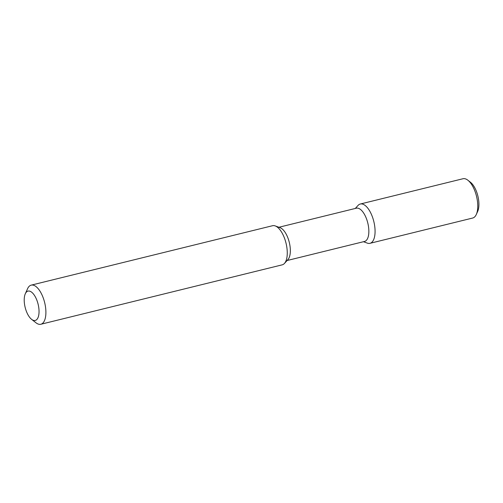 <?xml version="1.0" encoding="UTF-8"?>
<svg xmlns="http://www.w3.org/2000/svg" width="503" height="503" viewBox="0 0 503 503"><rect width="100%" height="100%" fill="white"/><g stroke="black" fill="none" stroke-linecap="round" stroke-linejoin="round"><path stroke-width="0.75" d="M467.891 180.231L470.519 182.293A17.215 7.602 76.2 0 1 477.85 195.925A17.215 7.602 76.2 0 1 477.687 211.398L476.316 214.441A20.239 8.935 -103.8 0 0 476.511 196.252A20.239 8.935 -103.8 0 0 467.891 180.231A20.239 8.935 -103.8 0 0 462.999 178.735L360.311 204.017A20.239 8.935 -103.8 0 0 359.331 204.4A20.239 8.935 76.2 0 0 358.042 205.431L355.294 208.456M476.316 214.441A20.239 8.935 -103.8 0 1 473.656 217.654A20.239 8.935 76.2 0 1 472.675 218.038L369.988 243.32A20.239 8.935 76.2 0 1 367.322 243.119L363.48 241.717M369.988 243.32A20.239 8.935 76.2 0 0 370.963 242.936A20.239 8.935 -103.8 0 0 373.528 220.389A20.239 8.935 -103.8 0 0 360.311 204.017M278.914 227.262L356.357 208.198A17.127 7.564 -103.8 0 1 367.542 222.049A17.127 7.564 -103.8 0 1 365.373 241.132A17.127 7.564 76.2 0 1 364.543 241.453L287.1 260.523M284.453 263.434L287.949 259.586A17.127 7.564 -103.8 0 0 289.282 242.345A17.127 7.564 -103.8 0 0 280.102 227.696L275.216 225.916A20.145 8.897 76.2 0 1 286.018 243.15A20.145 8.897 76.2 0 1 284.453 263.434A20.145 8.897 76.2 0 1 283.17 264.459A20.145 8.897 76.2 0 1 282.196 264.842L40.831 324.265A20.145 8.897 76.2 0 1 35.958 322.775L31.588 319.342A15.109 6.671 76.2 0 1 25.15 307.377A15.109 6.671 76.2 0 1 25.295 293.79A15.109 6.671 76.2 0 1 27.281 291.394A15.109 6.671 -103.8 0 1 37.643 302.485A15.109 6.671 -103.8 0 1 35.971 320.166A15.109 6.671 76.2 0 1 31.588 319.342M40.831 324.265A20.145 8.897 76.2 0 0 41.806 323.882A20.145 8.897 -103.8 0 0 44.358 301.435A20.145 8.897 -103.8 0 0 31.199 285.138L272.563 225.715A20.145 8.897 76.2 0 1 275.216 225.916M31.199 285.138A20.145 8.897 -103.8 0 0 30.224 285.522A20.145 8.897 76.2 0 0 27.571 288.716L25.295 293.79"/></g></svg>
